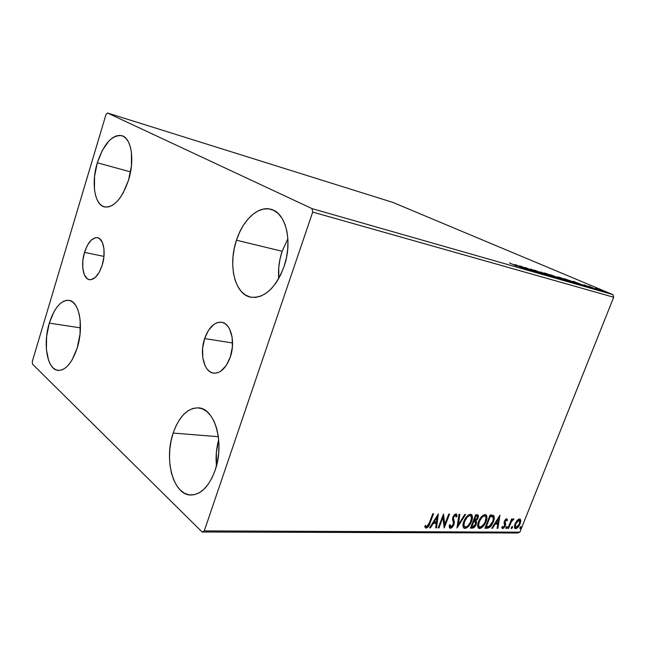 <?xml version="1.0" encoding="UTF-8"?>
<svg xmlns="http://www.w3.org/2000/svg" width="646" height="646" viewBox="0 0 646 646"><rect width="100%" height="100%" fill="white"/><g stroke="black" fill="none" stroke-linecap="round" stroke-linejoin="round"><path stroke-width="0.97" d="M84.505 252.376L103.958 256.397L84.505 252.376L87.452 245.238L91.304 240.078L95.479 237.688L97.498 237.68L99.363 238.479L102.351 242.363L103.958 248.807L103.917 256.801L102.23 265.102C98.781 275.075 94.486 279.928 89.342 279.67C83.076 278.83 80.637 264.553 84.505 252.376C87.921 242.274 92.281 237.381 97.578 237.696C103.659 238.608 106.162 252.836 102.23 265.102L99.153 272.378L95.196 277.497L90.981 279.694L88.978 279.589L87.153 278.676L84.279 274.639L82.785 268.235L82.866 260.435L84.505 252.376M204.62 338.585L232.568 342.986L204.62 338.585L208.521 330.267L213.761 324.502L216.66 322.871L219.6 322.184L222.466 322.467L225.155 323.727L227.554 325.915L229.564 328.967L232.116 337.155L232.382 347.023L230.307 357.012C226.157 368.026 220.609 373.404 213.673 373.154C204.079 372.346 199.364 353.62 204.62 338.585C208.755 327.312 214.44 321.878 221.659 322.281C230.872 323.299 235.669 341.879 230.307 357.012L226.213 365.523L220.77 371.208L217.815 372.71L214.86 373.226L212.009 372.766L209.385 371.345L207.075 369.027L205.17 365.911L202.804 357.803L202.618 348.226L204.62 338.585M282.132 251.27C279.12 260.395 277.998 269.463 278.773 278.474L278.773 267.339L279.976 259.224L282.132 251.27L236.468 240.207L282.132 251.27L287.874 238.786L282.132 251.27M284.014 266.669C275.543 288.237 264.497 298.42 250.882 297.208C234.789 294.592 227.828 265.167 236.468 240.207L239.545 232.399L243.38 225.317L247.854 219.228L252.804 214.367L258.069 210.919L263.439 209.046L268.736 208.844L273.734 210.354L278.24 213.535L282.06 218.308L285.039 224.493L287.026 231.857L287.946 240.102L287.736 248.904L286.412 257.883L284.014 266.669L280.663 274.881L276.488 282.189L271.683 288.302L266.443 292.977L260.992 296.054L255.55 297.435L250.325 297.087L245.512 295.069L241.289 291.483L237.793 286.477L235.152 280.275L233.448 273.096L232.721 265.215L232.996 256.906L234.264 248.476L236.468 240.207C242.92 219.858 258.303 205.517 270.924 209.288C285.912 212.518 292.953 241.58 284.014 266.669M49.298 323.137L80.443 327.845L49.298 323.137L54.014 311.687L56.945 307.149L60.118 303.652L63.429 301.327L66.756 300.277L69.954 300.56L72.917 302.183L75.525 305.114L77.657 309.24L79.24 314.416L80.185 320.448L80.039 334.071L77.221 347.919C72.102 362.963 65.706 370.457 58.043 370.392C47.174 369.69 42.709 343.938 49.298 323.137C54.377 307.722 60.942 300.124 68.977 300.325C79.329 301.222 84.037 326.795 77.221 347.919L72.199 359.733L69.106 364.263L65.803 367.631L62.412 369.714L59.069 370.449L55.911 369.827L53.045 367.881L50.59 364.715L48.611 360.468L46.383 349.397L46.633 336.332L49.298 323.137M97.312 162.776L130.557 171.901L97.312 162.776L102.367 150.332L109.004 140.885L112.63 137.76L116.28 135.886L119.833 135.353L123.136 136.209L126.059 138.43L128.481 141.95L130.298 146.65L131.429 152.343L131.453 165.796L128.53 180.145C121.949 198.815 113.962 207.737 104.555 206.914C94.51 204.919 91.094 182.689 97.312 162.776C103.788 143.751 111.96 134.723 121.836 135.692C131.396 137.913 134.941 160.046 128.53 180.145L123.128 193.041L119.776 198.274L116.159 202.416L112.436 205.323L108.754 206.873L105.25 207.051L102.06 205.856L99.298 203.361L97.07 199.671L95.43 194.93L94.453 189.335L94.55 176.423L97.312 162.776M218.703 439.716C216.313 448.292 215.57 457.005 216.467 465.855L216.386 452.248L218.703 439.716M173.16 433.078L218.364 436.696L173.16 433.078L176.003 425.908L179.515 419.65L183.585 414.53L188.067 410.759L192.799 408.482L197.611 407.812L202.319 408.805L206.744 411.445L210.709 415.661L214.044 421.313L216.604 428.201L218.267 436.042L218.97 444.537L218.663 453.322L217.363 462.043L215.118 470.328C209.11 486.43 201.027 494.658 190.861 495.022C173.306 495.248 163.777 459.564 173.16 433.078C179.192 416.242 187.655 407.836 198.548 407.876C214.948 408.24 224.873 443.366 215.118 470.328L212.025 477.83L208.222 484.242L203.861 489.305L199.146 492.841L194.252 494.723L189.391 494.893L184.74 493.391L180.484 490.29L176.762 485.735L173.717 479.93L171.448 473.098L170.019 465.491L169.478 457.4L169.841 449.107L171.077 440.903L173.16 433.078M202.125 532.005L517.737 532.998L519.885 532.167L204.281 530.891L312.704 212.09L613.7 297.249L519.885 532.167L613.7 297.249L612.86 294.592L312.01 208.61L107.486 113.002L392.954 202.448L612.86 294.592L392.954 202.448L107.486 113.002L105.952 114.657L32.3 361.461L32.502 364.126L202.125 532.005L204.281 530.891L312.704 212.09L312.01 208.61L107.486 113.002L105.952 114.657L32.3 361.461L32.502 364.126L202.125 532.005L204.281 530.891L519.885 532.167L517.737 532.998L202.125 532.005M595.564 288.269L605.14 291.919L595.564 288.269M596.896 289.594L588.659 286.13L596.896 289.594M583.895 284.741L592.713 288.366L583.895 284.741M577.387 284.006L578.356 284.046L573.64 281.963L563.99 278.62L575.287 283.4L578.671 284.264L575.287 282.649L563.99 278.62L577.387 284.006M561.624 279.492L564.224 280.162L562.206 279.177L550.295 274.679L561.624 279.492L564.224 280.154L562.432 279.274L550.295 274.679L561.624 279.492M548.89 275.842L540.734 271.926L546.185 274.687L534.444 270.109L549.011 275.882L540.734 271.926L546.185 274.687L534.444 270.109L548.89 275.842M531.844 270.965L523.357 267.323L536.794 272.386L525.424 267.517L533.12 270.916L519.699 265.861L531.077 270.747L523.357 267.323L536.794 272.386L525.424 267.517L533.12 270.916L519.699 265.861L531.844 270.965M517.018 266.168L509.468 262.922L517.018 266.168M514.805 264.456L522.945 268.421L521.16 267.379L529.534 270.303L514.805 264.456L522.945 268.421L521.16 267.379L529.534 270.303L514.805 264.456M543.052 274.219L530.624 269.019L543.052 274.219M547.275 274.59L557.886 278.378L547.081 273.791L543.884 272.927L547.275 274.59L557.902 278.337L544.901 273.088L543.884 272.927L547.275 274.59M561.221 278.596L571.653 282.326L560.881 277.764L557.789 276.932L560.72 278.386L571.662 282.286L558.75 277.077L561.221 278.596M573.309 281.309L581.731 285.249L579.753 284.192L587.529 286.905L573.309 281.309L581.731 285.249L579.753 284.192L587.529 286.905L573.309 281.309M593.997 288.649L595.644 289.238L593.997 288.649M599.068 290.102L600.707 290.692L599.068 290.102M607.216 292.436L608.839 293.009L607.216 292.436M517.042 520.482L514.628 525.053L514.458 527.54L515.128 528.541L516.283 528.549L518.229 527.031L520.644 522.13L520.724 520.208L520.038 519.077L518.609 519.182L517.042 520.482L515.04 523.801L514.935 528.428L515.661 528.654C517.583 528.105 519.069 526.514 520.103 523.874L520.765 520.539L520.224 519.19L519.521 518.956L517.042 520.482M507.829 528.428L508.531 528.436L511.551 521.387L513.958 519.182L513.086 518.996L511.721 520.385L512.278 518.996L511.575 518.98L507.829 528.428L508.531 528.436L511.18 522.025L513.772 518.932L511.721 520.385L512.278 518.996L511.575 518.98L507.829 528.428M506.755 518.73L505.398 519.545L504.284 521.58L504.469 526.143L503.218 527.378L502.54 526.385L501.78 527.257L502.031 528.178L503.484 528.307L505.107 526.312L505.665 524.366L505.148 521.169L506.173 519.925L506.852 520.91L507.586 520.103L506.755 518.73L507.586 520.103L506.755 518.73L504.421 521.201L504.066 522.671L504.591 525.876L503.121 527.386L502.54 526.385L501.78 527.257L502.741 528.557L505.317 525.828L505.148 521.169L506.343 519.893L506.852 520.91L507.586 520.103L506.658 520.095L506.787 518.803M487.132 528.267L489.878 527.217L492.801 523.042L494.263 518.294L494.004 516.049L493.189 515.282L490.112 514.999L484.912 528.25L487.132 528.267L485.073 527.847L487.132 528.267C489.862 527.798 491.913 525.674 493.302 521.887C494.465 519.19 494.578 517.083 493.633 515.556L490.112 514.999L484.912 528.25L487.132 528.267M470.45 528.129L473.809 527.685L476.215 524.374L476.643 522.315L476.005 520.926L477.677 518.891L478.476 516.202L477.951 514.902L475.69 514.684L470.45 528.129L472.42 528.145C474.075 527.83 475.343 526.579 476.215 524.374L476.005 520.926L478.04 518.092L478.097 514.999L475.69 514.684L470.45 528.129M456.98 528.024L465.621 514.466L464.781 514.45L458.321 524.746L459.863 514.345L459.007 514.329L456.98 528.024L465.621 514.466L464.781 514.45L458.321 524.746L459.863 514.345L459.007 514.329L456.98 528.024M438.981 527.887L442.946 517.567L444.214 527.927L449.527 514.119L448.728 514.103L444.755 524.415L443.503 513.99L438.174 527.879L438.981 527.887L438.335 527.459L438.981 527.887L442.946 517.567L444.214 527.927L449.527 514.119L448.728 514.103L444.755 524.415L443.503 513.99L438.174 527.879L438.981 527.887M429.186 523.098L427.313 526.45L426.4 526.643L425.536 525.432L424.705 526.506L426.126 528.145L428.564 526.353L433.579 513.772L432.755 513.756L429.186 523.098L426.659 526.7L425.536 525.432L424.705 526.506L426.126 528.145C428.04 527.427 429.324 525.796 429.961 523.252L433.579 513.772L432.755 513.756L429.186 523.098M438.359 513.877L429.598 527.806L430.494 527.814L433.305 523.349L436.284 523.389L435.67 527.855L436.551 527.863L438.359 513.877L429.598 527.806L430.494 527.814L433.305 523.349L436.284 523.389L435.67 527.855L436.551 527.863L438.359 513.877M456.246 514.063L457.069 516.267L456.544 514.103L455.995 513.901L452.919 517.075L452.523 519.182L453.452 523.268L453.185 524.617L450.86 526.918L450.133 524.617L449.22 525.311L449.689 528.081L450.375 528.323L451.974 527.588L453.686 525.295L454.404 522.202L453.524 518.819L453.734 517.034L455.196 515.346L455.85 515.5L456.133 517.099L457.069 516.267L456.585 514.135L455.083 514.192L453.452 515.968L452.604 518.165L453.435 522.961L453.104 524.827L451.021 526.91L450.375 526.668L450.133 524.617L449.22 525.311L449.422 527.725L450.375 528.323L449.503 527.863M463.86 521.346L462.988 524.907L463.553 527.742L464.983 528.436L466.945 527.758L469.674 524.932L471.556 521.387L472.452 517.801L471.903 514.927L470.223 514.232L468.197 515.12L465.637 517.93L463.86 521.346C462.697 524.237 462.681 526.466 463.82 528.032L464.983 528.436C467.914 527.572 470.102 525.222 471.556 521.387C472.743 518.472 472.767 516.219 471.62 514.628L470.45 514.224C467.51 515.096 465.314 517.47 463.86 521.346M478.573 521.556L477.701 525.077L478.218 527.863L479.607 528.549L481.52 527.879L484.185 525.093L486.042 521.605L486.939 518.068L486.43 515.242L484.807 514.547L482.554 515.653L480.325 518.197L478.573 521.556C477.41 524.431 477.386 526.635 478.5 528.17L479.607 528.549C482.457 527.693 484.605 525.384 486.042 521.605C487.229 518.706 487.262 516.477 486.131 514.919L485.033 514.547C482.166 515.411 480.018 517.745 478.573 521.556M499.939 515.209L491.743 528.299L492.535 528.307L495.159 524.116L497.791 524.148L497.105 528.347L497.888 528.347L499.939 515.209L491.743 528.299L492.535 528.307L495.159 524.116L497.791 524.148L497.105 528.347L497.888 528.347L499.939 515.209M505.955 527.499L505.907 528.476L506.416 528.476L507.191 526.53L506.141 527.128L506.117 528.581L507.134 527.507L507.142 526.482L505.955 527.499M511.341 527.548L511.285 528.517L511.785 528.525L512.561 526.579L511.519 527.176L511.495 528.622L512.504 527.556L512.512 526.538L511.341 527.548M519.982 527.62L519.925 528.59L520.418 528.59L521.185 526.668L520.07 527.435L520.135 528.686L521.128 527.637L521.144 526.619L519.982 527.62M425.254 527.677L426.853 527.217L428.274 525.432L432.844 513.756L429.388 522.824L429.961 523.252L429.388 522.824C428.742 525.368 427.466 526.991 425.553 527.709L425.181 527.653M437.722 514.902L435.977 527.435L436.551 527.863L435.727 527.435L437.722 514.902M435.711 522.961L436.284 523.389L432.731 522.929L433.305 523.349L432.731 522.929L429.921 527.386L430.494 527.814L429.865 527.386L432.731 522.929L435.711 522.961M436.559 516.832L433.627 521.5L434.201 521.928L433.627 521.5L436.559 516.832L437.14 517.252L436.486 521.96L434.201 521.928L437.14 517.252L436.559 516.832M443.213 514.741L444.182 523.995L444.755 524.415L444.182 523.995L443.213 514.741M448.792 514.103L443.907 526.789L448.792 514.103M442.365 517.147L442.946 517.567L442.365 517.147L438.408 527.459L442.365 517.147M449.527 525.077L449.987 526.425L449.527 525.077M455.713 515.387L454.865 514.902L455.785 515.435L456.133 517.099L457.069 516.267L456.084 516.219L456.334 514.289M453.734 517.034L455.438 515.314L454.865 514.902L453.161 516.622L453.734 517.034L453.161 516.622L452.951 518.407L453.524 518.819L453.734 517.034M453.977 520.2L452.951 518.407L453.977 520.2L453.395 519.788L453.395 524.229L453.968 524.641L453.977 520.2M450.375 528.323L453.968 524.641L453.395 524.229L449.802 527.903L450.375 528.323M449.592 527.887L451.901 526.668L453.742 522.969M453.815 522.364L452.919 517.567L453.452 516.009L454.865 514.902M459.225 514.329L457.748 524.326L458.321 524.746L457.748 524.326L459.225 514.329M464.797 514.45L457.198 526.555L464.797 514.45M471.322 514.523L471.192 514.369C472.178 516.009 472.105 518.213 470.974 520.983L471.556 521.387L470.974 520.983C469.529 524.818 467.341 527.16 464.409 528.024L463.658 527.879M463.981 527.976L465.362 527.855L467.357 526.547L470.005 523.074M470.143 522.816L471.709 518.56L471.572 514.975M463.973 526.28L463.481 522.864L465.572 518.06L468.592 515.346L470.772 515.904C471.766 517.155 471.774 518.98 470.789 521.379C469.634 524.479 467.865 526.369 465.5 527.055L464.603 526.748C463.683 525.489 463.691 523.688 464.635 521.346L464.062 520.934C463.117 523.276 463.101 525.077 464.03 526.337L464.183 526.442M469.545 515.217L470.013 515.371M470.595 515.783L471.515 517.64L470.369 522.356L467.656 526.07L466.267 526.918L464.845 526.91L463.933 525.069L464.635 521.346L467.405 516.97L469.174 515.758L470.595 515.783L469.367 515.209C466.993 515.92 465.225 517.826 464.062 520.934L464.635 521.346C465.806 518.237 467.575 516.324 469.941 515.613L469.367 515.209M477.693 514.797L477.459 517.688L478.04 518.092L477.459 517.688L477.208 518.278L477.693 514.797M476.28 519.723L475.432 520.523L476.005 520.926L475.432 520.523L475.642 523.963L476.215 524.374L475.642 523.963L475.335 524.657L476.07 521.903L475.432 520.523L476.28 519.723M475.044 525.206L471.846 527.734L472.42 528.145L470.611 527.725L472.945 527.451L475.044 525.206M475.214 521.952L475.739 523.228L474.947 525.36L473.809 526.522L471.75 526.765L473.696 521.774L473.114 521.362L471.168 526.353L471.75 526.765L473.696 521.774L475.214 521.952L473.114 521.362L475.391 522.073L475.464 524.366L472.614 526.773L471.168 526.353L473.502 521.37M474.091 521.403L474.511 521.492M476.118 515.694L475.335 515.678L476.118 515.694M473.655 519.99L475.335 515.678L477.297 516.283L477.281 518.1L474.229 520.393L473.655 519.99L474.229 520.393L475.908 516.081L475.335 515.678L473.655 519.99M476.691 516.097L477.515 516.647L476.805 519.045L475.747 520.159L474.229 520.393L475.908 516.081L476.691 516.097M485.849 514.838L485.719 514.676C486.672 516.291 486.591 518.463 485.461 521.201L486.042 521.605L485.461 521.201L486.365 517.664L486.091 515.282M483.596 524.722L479.033 528.137L479.607 528.549L478.331 528.008L480.939 527.467L483.596 524.722M485.211 521.807L485.461 521.201M478.621 526.425L478.04 523.971L478.751 521.16C477.806 523.478 477.782 525.255 478.694 526.49L478.831 526.595M480.244 518.31L483.2 515.653L485.308 516.178C486.285 517.406 486.277 519.206 485.299 521.588C484.145 524.649 482.417 526.514 480.115 527.184L479.267 526.902C478.363 525.666 478.379 523.882 479.324 521.564L478.751 521.16L479.324 521.564C480.487 518.504 482.215 516.614 484.524 515.912L483.951 515.516L480.244 518.31M484.12 515.524L484.573 515.678M485.154 516.073L486.034 517.914L484.888 522.549L481.997 526.401L479.477 527.039L478.613 525.222L479.324 521.564L482.053 517.244L483.773 516.057L485.154 516.073L483.951 515.516M493.164 515.274C493.988 516.84 493.835 518.908 492.72 521.483L493.302 521.887L492.672 521.605L493.681 517.89L493.164 515.274M491.049 524.754C489.668 526.861 488.174 527.895 486.559 527.863L488.836 527.184L491.041 524.754M492.082 516.332L489.733 515.976L492.753 516.8C493.601 517.971 493.536 519.659 492.575 521.871L489.062 526.587L485.606 526.49L486.18 526.902L490.314 516.372L489.733 515.976L485.606 526.49L489.733 515.976L491.977 516.275M492.696 516.752L492.179 516.404L492.696 516.752M499.229 516.348L497.307 527.952L497.888 528.347L497.17 527.952L499.229 516.348M497.218 523.745L494.618 523.712L497.218 523.745M494.61 523.728L495.159 524.116L494.61 523.728M491.986 527.919L492.535 528.307L491.986 527.919M498.744 518.383L498.018 522.8L495.45 522.388L495.999 522.775L498.744 518.383L498.195 518.003L498.744 518.383L498.018 522.8L495.999 522.775L498.744 518.383M506.093 519.731L505.14 519.86L505.834 519.513M504.599 520.789L505.148 521.169L504.599 520.789M504.615 522.412L504.469 521.072L505.301 523.018L504.72 522.622L505.091 523.971L505.665 524.366L505.091 523.971L504.744 525.432L505.317 525.828L504.704 525.521L504.72 522.622M503.896 526.958L502.168 528.153L502.741 528.557L502.015 528.145L503.799 527.088M502.33 526.934L502.846 527.298M506.698 526.514L507.134 527.507L506.561 527.112L505.818 528.097L506.682 526.716M511.172 520.006L511.721 520.385L511.172 520.006M513.481 518.859L513.958 519.182L513.481 518.859M513.312 518.891L512.674 519.764L513.312 518.891M511.511 520.24L510.606 521.637L511.18 522.025L510.606 521.637L510.033 522.88L511.511 520.24M509.234 524.883L509.791 525.263L509.234 524.883M507.974 528.048L508.531 528.436L507.974 528.048M512.488 519.634L513.086 520.038M512.068 526.571L512.504 527.556L511.931 527.16L511.204 528.137L512.044 526.773M519.836 518.996L520.765 520.539L520.183 520.151L519.723 522.961L520.2 520.523L519.836 518.996M519.554 523.494L520.103 523.874L519.554 523.494M517.05 527.281L515.088 528.258L515.661 528.654L514.733 528.218L516.598 527.669M514.862 526.74L514.878 524.237L515.015 526.918M519.441 520.208L518.488 519.723L516.978 520.555L518.883 519.828M519.061 520.111L519.521 520.264L519.416 523.866L516.122 527.507L515.621 527.338L515.734 523.825L515.185 523.454L515.734 523.825L519.061 520.111L518.488 519.723L519.885 520.951L519.642 523.244L518.447 525.691L517.083 527.152L515.726 527.411L515.209 526.215L515.863 523.502L517.389 521.12L519.061 520.111M520.692 526.66L521.128 527.637L520.555 527.241L519.844 528.202L520.668 526.853M436.486 521.96L434.201 521.928L437.14 517.252L436.486 521.96M490.314 516.372L493.084 517.171L493.342 518.956L492.575 521.871L489.797 526.119L486.18 526.902L490.314 516.372M517.591 265.643L522.436 267.743L517.591 265.643M546.088 273.581L556.513 277.796L547.97 274.889L545.289 273.468L547.856 274.162L556.513 277.812L549.778 275.535L546.088 273.581M552.168 275.374L556.933 277.191L552.168 275.374M556.941 277.4L562.827 279.621L556.941 277.4M559.929 277.57L570.289 281.745L561.891 278.878L559.17 277.457L561.657 278.135L570.289 281.761L559.929 277.57M574.811 283.11L565.831 279.306L574.601 282.455L577.217 283.707L575.505 283.465L565.831 279.306L575.182 282.698L577.225 283.715L574.811 283.11M576.062 282.464L580.738 284.474L576.062 282.464M596.977 288.633L603.921 291.443L596.977 288.633M312.01 208.61L612.86 294.592L613.7 297.249L312.704 212.09L312.01 208.61M450.48 526.781L449.907 526.369M464.603 526.748L464.03 526.337M477.224 516.227L476.724 515.871M479.267 526.902L478.694 526.49M506.504 519.941L505.971 519.578M515.621 527.338L515.048 526.95"/></g></svg>
